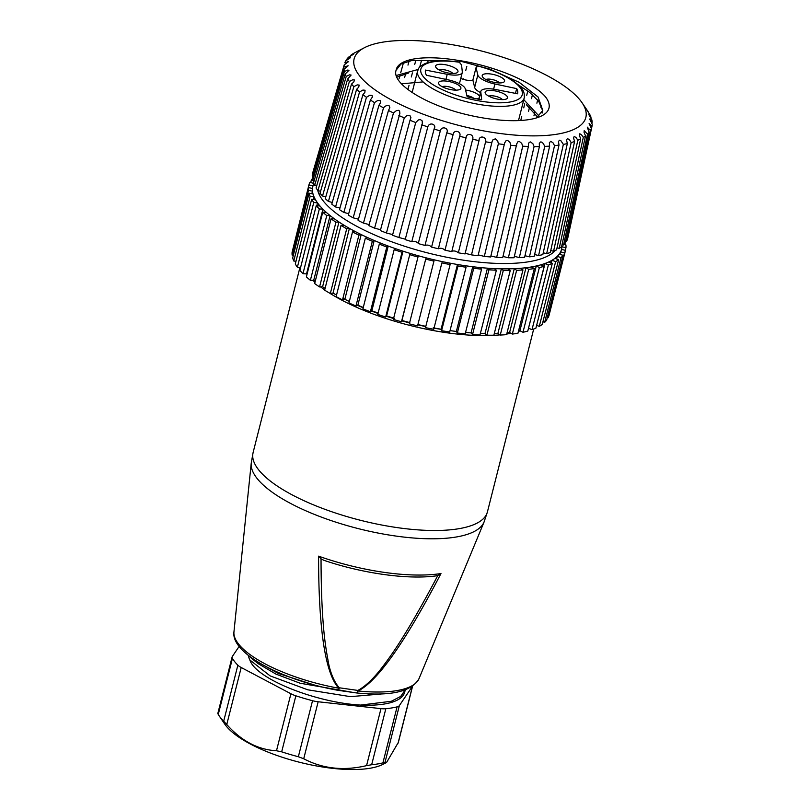 <?xml version="1.0" encoding="UTF-8"?>
<svg xmlns="http://www.w3.org/2000/svg" width="810" height="810" viewBox="0 0 810 810"><rect width="100%" height="100%" fill="white"/><g stroke="black" fill="none" stroke-linecap="round" stroke-linejoin="round"><path stroke-width="1.21" d="M338.762 688.216A95.539 31.053 14.2 0 1 236.469 641.034A95.539 31.053 14.2 0 1 233.948 631.901C230.789 653.792 283.541 680.521 337.669 690.262A4.07 0.81 -79.8 0 0 338.762 688.216C325.286 673.576 318.563 629.552 318.583 556.146L321.043 558.819C321.084 584.911 321.853 607.004 323.342 625.097C324.283 637.106 325.843 648.83 328.03 660.282C329.336 668.898 333.052 680.906 339.319 687.791A4.07 1.205 98.1 0 1 339.208 688.196A4.07 1.205 98.1 0 1 337.821 690.292A4.07 1.205 98.1 0 1 337.729 690.262M318.583 556.146A114.372 37.179 14.2 0 0 440.984 573.541C405.365 641.895 377.733 681.038 358.111 690.971A4.07 1.59 95.8 0 1 356.511 692.945A4.07 1.59 95.8 0 1 356.42 692.925M338.965 688.075A4.07 1.762 -42.3 0 0 339.319 687.791L357.848 690.424C366.363 685.999 375.496 676.208 382.239 667.258C389.377 657.973 396.404 647.716 403.339 636.468C413.546 620.075 425.048 599.734 437.856 575.424L435.527 575.961C407.096 579.707 362.343 573.379 323.98 560.338M323.919 560.317L321.043 558.819M440.984 573.541L437.856 575.424M357.848 690.424L358.111 690.971A95.539 31.053 14.2 0 0 418.983 678.719C411.51 691.679 390.683 696.418 356.511 692.945A4.07 4.07 0 0 1 356.349 692.925A4.07 1.205 98.1 0 0 357.848 690.424M500.013 334.884A120.852 39.285 -165.8 0 1 492.186 335.431A120.852 39.285 -165.8 0 1 329.174 292.845M324.709 289.879A120.852 39.285 -165.8 0 1 320.568 286.872M314.989 282.275A120.852 39.285 -165.8 0 1 312.863 280.3M520.172 330.855A120.852 39.285 -165.8 0 1 518.42 331.432M510.999 333.285A120.852 39.285 -165.8 0 1 506.746 334.044M417.828 324.84A113.39 36.855 14.2 0 0 425.483 326.511M434.018 328.161A113.39 36.855 14.2 0 0 441.116 329.346M409.576 322.896L401.8 320.871M393.569 318.512L386.329 316.254M378.027 313.45L371.466 311.05M363.194 307.78L357.534 305.36M349.302 301.553L342.924 298.303M507.07 332.758L509.601 332.475L512.335 334.074A132.394 43.041 14.2 0 0 517.954 333.254L534.337 268.515A132.394 43.041 -165.8 0 1 528.717 269.335L525.984 267.735A128.324 41.715 -165.8 0 1 520.243 268.312A128.324 41.715 -165.8 0 1 514.289 268.687A128.324 41.715 -165.8 0 1 507.9 268.869A128.324 41.715 -165.8 0 1 501.38 268.839A128.324 41.715 -165.8 0 1 494.454 268.606A128.324 41.715 -165.8 0 1 487.448 268.181A128.324 41.715 -165.8 0 1 480.097 267.543A128.324 41.715 -165.8 0 1 472.736 266.723A128.324 41.715 -165.8 0 1 465.072 265.69A128.324 41.715 -165.8 0 1 457.458 264.495A128.324 41.715 -165.8 0 1 449.601 263.088A128.324 41.715 -165.8 0 1 441.855 261.529A128.324 41.715 -165.8 0 1 433.937 259.767A128.324 41.715 -165.8 0 1 426.181 257.863A128.324 41.715 -165.8 0 1 418.325 255.778A128.324 41.715 -165.8 0 1 410.69 253.57A128.324 41.715 -165.8 0 1 403.005 251.181A128.324 41.715 -165.8 0 1 395.614 248.71A128.324 41.715 -165.8 0 1 388.233 246.068A128.324 41.715 -165.8 0 1 381.186 243.354A128.324 41.715 -165.8 0 1 374.23 240.499A128.324 41.715 -165.8 0 1 367.649 237.603A128.324 41.715 -165.8 0 1 361.219 234.566A128.324 41.715 -165.8 0 1 355.215 231.528A128.324 41.715 -165.8 0 1 349.404 228.369A128.324 41.715 -165.8 0 1 344.068 225.241A128.324 41.715 -165.8 0 1 338.975 222.001A128.324 41.715 -165.8 0 1 334.388 218.821A128.324 41.715 -165.8 0 1 330.105 215.571A128.324 41.715 -165.8 0 1 326.329 212.392A128.324 41.715 -165.8 0 1 322.917 209.172A128.324 41.715 -165.8 0 1 320.021 206.044A128.324 41.715 -165.8 0 1 317.53 202.905A128.324 41.715 -165.8 0 1 315.556 199.878A128.324 41.715 -165.8 0 1 314.037 196.87A128.324 41.715 -165.8 0 1 313.014 193.995A128.324 41.715 -165.8 0 1 312.478 191.16A128.324 41.715 -165.8 0 1 312.437 188.487A128.324 41.715 -165.8 0 1 312.812 186.148A128.324 41.715 -165.8 0 1 312.893 185.865L308.934 184.903L292.744 249.682M500.256 335.046A132.394 43.041 14.2 0 0 506.584 334.651L522.966 269.922A132.394 43.041 -165.8 0 1 516.638 270.317L514.289 268.687L497.907 333.426L500.256 335.046L516.638 270.317M494.292 333.548L497.907 333.426M486.921 335.198A132.394 43.041 14.2 0 0 493.867 335.229L510.249 270.489A132.394 43.041 -165.8 0 1 503.304 270.459L501.38 268.839L484.998 333.578L486.921 335.198L503.304 270.459M480.381 333.447L484.998 333.578M472.544 334.51A132.394 43.041 14.2 0 0 479.996 334.965L496.378 270.226A132.394 43.041 -165.8 0 1 488.926 269.781L487.448 268.181L471.066 332.92L472.544 334.51L488.926 269.781M465.558 332.454L471.066 332.92M456.354 331.472L457.356 333.011A132.394 43.041 14.2 0 0 465.193 333.882L481.575 269.143A132.394 43.041 -165.8 0 1 473.739 268.272L472.736 266.723L456.354 331.462L450.036 330.622M441.592 330.703A132.394 43.041 14.2 0 0 449.692 331.978L466.074 267.239A132.394 43.041 -165.8 0 1 457.974 265.964L457.458 264.495L441.075 329.235L441.592 330.703L457.974 265.964M433.218 327.827L441.075 329.235M425.493 327.635A132.394 43.041 14.2 0 0 433.735 329.285L450.117 264.556A132.394 43.041 -165.8 0 1 441.875 262.896L425.493 327.635L441.875 262.896M417.555 324.496L425.473 326.268M425.716 259.109L409.333 323.848A132.394 43.041 14.2 0 0 417.575 325.863L433.957 261.124A132.394 43.041 -165.8 0 1 425.716 259.109L426.181 257.863M417.839 257.013A132.394 43.041 -165.8 0 1 409.728 254.674L393.346 319.413A132.394 43.041 14.2 0 0 401.466 321.752L418.314 255.778L401.942 320.507L409.809 322.603M401.466 321.752L401.932 320.517M385.661 317.024L402.033 252.285A132.394 43.041 -165.8 0 1 394.176 249.652L377.794 314.391A132.394 43.041 14.2 0 0 385.661 317.024L386.623 315.92L394.308 318.31M370.403 311.749L386.785 247.01A132.394 43.041 -165.8 0 1 379.303 244.134L362.921 308.863A132.394 43.041 14.2 0 0 370.403 311.749L371.841 310.807L378.128 313.065M372.337 241.269A132.394 43.041 -165.8 0 1 365.34 238.191L348.958 302.92A132.394 43.041 14.2 0 0 355.954 306.008L372.337 241.269L374.21 240.499L357.848 305.228L363.265 307.476M355.954 306.008L357.838 305.238M358.901 235.153A132.394 43.041 -165.8 0 1 352.512 231.923L336.13 296.652A132.394 43.041 14.2 0 0 342.519 299.892L358.901 235.153L361.199 234.566L344.837 299.305L349.333 301.442M342.519 299.892L344.827 299.305M330.328 293.503L346.71 228.764A132.394 43.041 -165.8 0 1 341.02 225.423L324.638 290.162A132.394 43.041 14.2 0 0 330.328 293.503L333.011 293.109L336.535 295.042M319.555 286.932L335.937 222.193A132.394 43.041 -165.8 0 1 331.047 218.811L314.665 283.551A132.394 43.041 14.2 0 0 319.555 286.932L322.582 286.74L325.093 288.36M310.382 280.29L326.764 215.561A132.394 43.041 -165.8 0 1 322.744 212.179L306.372 276.909A132.394 43.041 14.2 0 0 310.382 280.29L313.703 280.311L315.191 281.465M322.917 209.172L306.534 273.912L307.01 274.377M302.95 273.689L319.332 208.95A132.394 43.041 -165.8 0 1 316.254 205.629L299.872 270.368A132.394 43.041 14.2 0 0 302.95 273.689L306.524 273.901M297.381 267.219L313.764 202.48A132.394 43.041 -165.8 0 1 311.668 199.27L295.285 264.009A132.394 43.041 14.2 0 0 297.381 267.219L300.581 267.573M293.757 260.992L310.139 196.253A132.394 43.041 -165.8 0 1 309.066 193.195L292.683 257.934A132.394 43.041 14.2 0 0 293.757 260.992L295.964 261.336M311.82 193.752L312.478 191.16L308.519 190.36A132.394 43.041 14.2 0 1 308.478 187.515L292.096 252.254A132.394 43.041 14.2 0 0 292.137 255.099L293.341 255.342M547.337 317.469L548.127 317.692A132.394 43.041 14.2 0 0 549.119 315.1L565.501 250.361A132.394 43.041 -165.8 0 1 564.509 252.953L560.611 251.829A128.324 41.715 -165.8 0 1 559.173 254.188A128.324 41.715 -165.8 0 1 557.28 256.345A128.324 41.715 -165.8 0 1 554.87 258.4A128.324 41.715 -165.8 0 1 552.055 260.253A128.324 41.715 -165.8 0 1 548.724 261.974A128.324 41.715 -165.8 0 1 545.019 263.483A128.324 41.715 -165.8 0 1 540.817 264.84A128.324 41.715 -165.8 0 1 536.291 265.984A128.324 41.715 -165.8 0 1 531.269 266.966A128.324 41.715 -165.8 0 1 525.984 267.735L509.611 332.475M542.933 321.762L544.674 322.35A132.394 43.041 14.2 0 0 546.689 320.051L563.072 255.312A132.394 43.041 -165.8 0 1 561.057 257.61L557.28 256.345L556.612 258.977M536.635 325.357L539.278 326.369A132.394 43.041 14.2 0 0 542.275 324.395L558.647 259.666A132.394 43.041 -165.8 0 1 555.65 261.63L552.055 260.253L551.367 262.987M528.657 328.222L531.998 329.7A132.394 43.041 14.2 0 0 535.937 328.091L552.319 263.351A132.394 43.041 -165.8 0 1 548.38 264.961L545.019 263.483L528.495 328.273M522.976 332.282A132.394 43.041 14.2 0 0 527.786 331.057L544.168 266.318A132.394 43.041 -165.8 0 1 539.359 267.543L536.291 265.984L519.909 330.723L522.976 332.282L539.359 267.543M518.521 331.027L519.909 330.723M333.021 293.109L349.404 228.369M322.593 286.74L338.975 222.001M313.723 280.311L330.105 215.571M371.851 310.797L388.223 246.058M316.821 205.689L317.53 202.905L313.764 202.48M386.623 315.92L403.005 251.181M313.359 199.533L314.037 196.87L310.139 196.253M559.963 254.411L560.611 251.829A128.324 41.715 -165.8 0 0 561.543 249.399A128.324 41.715 -165.8 0 0 561.624 249.115L562.15 244.61M352.512 231.923L355.215 231.528M349.383 228.369L346.71 228.764M341.02 225.423L344.068 225.241M365.34 238.191L367.649 237.603M338.955 222.011L335.937 222.193M331.047 218.811L334.388 218.821M388.213 246.068L386.785 247.01M379.303 244.134L381.186 243.354M330.075 215.571L326.764 215.561M322.744 212.179L326.329 212.392M402.995 251.191L402.033 252.285M394.176 249.652L395.614 248.71M322.886 209.172L319.332 208.95M316.254 205.629L320.021 206.044M409.728 254.674L410.69 253.57M311.668 199.27L315.556 199.878M433.927 259.777L433.957 261.124M309.066 193.195L313.014 193.995M449.601 263.098L450.117 264.556M308.519 190.36L292.137 255.099M308.478 187.515L312.407 188.477M465.072 265.71L466.074 267.239M308.934 184.903A132.394 43.041 -165.8 0 1 309.926 182.311L313.733 183.404M457.356 333.011L473.739 268.272M480.107 267.553L481.575 269.143M312.731 180.346L311.364 179.952L310.716 182.534M311.364 179.952A132.394 43.041 -165.8 0 1 312.407 178.666M494.464 268.616L496.378 270.226M507.921 268.88L510.249 270.489M520.263 268.333L522.966 269.922M512.335 334.074L528.717 269.335M531.289 266.976L534.337 268.515M540.837 264.85L544.168 266.318M531.998 329.7L548.38 264.961M548.755 261.984L552.319 263.351M539.278 326.369L555.65 261.63M554.901 258.41L558.647 259.666M544.674 322.35L561.057 257.61M559.204 254.198L563.072 255.312M548.127 317.692L564.509 252.953M561.573 249.409L565.501 250.361M564.003 244.519L565.917 244.903A132.394 43.041 -165.8 0 1 565.957 247.749L562.039 246.787M565.309 250.32L565.957 247.749M565.046 243.344L564.712 244.66M558.991 145.111A127.646 41.492 -165.8 0 1 554.516 145.678L529.477 256.841A131.716 42.819 -165.8 0 0 534.246 256.243L558.991 145.111L558.485 141.365L559.629 140.181L560.905 140.737L563.355 144.393A127.646 41.492 -165.8 0 0 567.334 143.573L542.842 254.634A131.716 42.819 -165.8 0 1 538.61 255.525L534.62 254.542M529.477 256.841L524.961 255.727M431.578 247.121C429.776 245.207 427.589 244.65 424.997 245.43L453.094 134.602C453.651 129.134 461.872 131.22 459.665 136.293L431.578 247.121A131.716 42.819 -165.8 0 0 438.382 248.751L466.064 137.821C466.185 132.283 474.437 134.075 472.665 139.279L444.984 250.209A131.716 42.819 -165.8 0 0 451.777 251.586L479.044 140.576C478.75 134.986 486.952 136.475 485.605 141.79L458.339 252.801A131.716 42.819 -165.8 0 0 465.061 253.925L492.075 141.588L493.077 139.624L495.457 138.854L497.715 140.93L498.363 143.795L471.501 254.877A131.716 42.819 -165.8 0 0 478.062 255.727L504.67 142.884L506.108 140.656L507.627 140.413L509.946 142.408L510.786 145.273L484.329 256.406A131.716 42.819 -165.8 0 0 490.658 256.973L516.82 143.653L517.944 141.76L519.372 141.446L521.721 143.36L522.733 146.215L496.662 257.377A131.716 42.819 -165.8 0 0 502.706 257.651L528.404 146.468L528.404 143.876L529.244 142.327L530.56 141.942L532.919 143.755L534.094 146.59L508.386 257.772A131.716 42.819 -165.8 0 0 514.056 257.752L539.419 146.58L539.288 143.573L540.402 141.983L541.708 142.074L543.409 143.613L544.725 146.418A127.646 41.492 -165.8 0 0 549.656 146.124L524.617 257.286A131.716 42.819 -165.8 0 1 519.362 257.59L514.38 256.365M508.386 257.772L502.98 256.446M496.662 257.377L490.9 255.95M484.329 256.406L478.264 254.907M471.501 254.877L465.203 253.317M458.339 252.801C456.415 251.14 454.268 250.604 451.879 251.201M444.984 250.209C443.06 248.397 440.873 247.85 438.423 248.579M424.997 245.43A131.716 42.819 -165.8 0 1 418.264 243.567L446.766 132.86C449.388 127.929 441.288 125.58 440.296 130.957A127.646 41.492 -165.8 0 1 434.099 129.013L405.192 239.598A131.716 42.819 -165.8 0 0 411.784 241.663L440.296 130.957M418.314 243.354C416.502 241.582 414.325 241.015 411.784 241.663M405.304 239.163L398.884 237.502A131.716 42.819 -165.8 0 1 392.506 235.254L422.304 123.525L422.212 120.933L420.329 119.546L418.395 119.941L415.743 122.543A127.646 41.492 -165.8 0 1 410.012 120.275L380.346 230.577A131.716 42.819 -165.8 0 0 386.441 232.986L415.743 122.543M392.678 234.606L386.441 232.986M380.578 229.726L374.595 228.167A131.716 42.819 -165.8 0 1 368.844 225.625L399.867 113.451L399.613 111.031L398.399 110.312L396.475 110.595L393.478 112.954A127.646 41.492 -165.8 0 1 388.466 110.464L358.121 220.441A131.716 42.819 -165.8 0 0 363.457 223.104L393.478 112.954M369.127 224.572L363.457 223.104M358.466 219.206L353.17 217.829A131.716 42.819 -165.8 0 1 348.3 215.106L378.938 105.28A127.646 41.492 14.2 0 0 383.515 107.841C385.064 105.948 386.907 105.189 389.033 105.563L389.863 107.649L388.466 110.464M348.695 213.688L343.835 212.423A131.716 42.819 -165.8 0 1 339.491 209.648L370.393 99.995A127.646 41.492 14.2 0 0 374.473 102.607L377.713 100.48L380.163 100.602L380.568 102.637L378.938 105.28M339.937 208.079L335.553 206.945A131.716 42.819 -165.8 0 1 331.786 204.14L362.921 94.659A127.646 41.492 14.2 0 0 366.464 97.291L369.775 95.276L372.094 95.448L372.357 97.099L370.393 99.995M332.272 202.439L328.425 201.437A131.716 42.819 -165.8 0 1 325.276 198.652L356.602 89.343A127.646 41.492 14.2 0 0 359.559 91.955L362.921 90.052L365.077 90.254L364.844 92.441L362.921 94.659M325.792 196.83L322.522 195.969A131.716 42.819 -165.8 0 1 320.021 193.236L351.5 84.088A127.646 41.492 14.2 0 0 353.849 86.66L357.23 84.868L359.205 85.091L358.688 87.207L356.602 89.343M320.578 191.302L317.915 190.613A131.716 42.819 -165.8 0 1 316.082 187.94L347.672 78.965A127.646 41.492 14.2 0 0 349.393 81.466L352.765 79.765L354.527 80.008L353.737 82.053L351.5 84.088M316.669 185.935L314.644 185.409A131.716 42.819 -165.8 0 1 313.51 182.847L345.171 74.014A127.646 41.492 14.2 0 0 346.234 76.424L349.566 74.814L351.105 75.057L347.672 78.965M314.108 180.772L312.751 180.417A131.716 42.819 -165.8 0 1 312.326 177.987L344.007 69.306A127.646 41.492 14.2 0 0 344.412 71.594L347.662 70.065L348.978 70.298L345.171 74.014M312.943 175.881L312.255 175.699A131.716 42.819 -165.8 0 1 312.549 173.431L344.209 64.891A127.646 41.492 14.2 0 0 343.946 67.028L348.158 65.782L344.007 69.306M567.334 143.573L566.534 140.019L567.456 138.53L569.551 139.917L571.161 142.58L546.669 253.651A131.716 42.819 -165.8 0 0 550.324 252.497L574.584 141.497L573.551 137.953L574.209 136.384L576.173 137.649L577.834 140.251L553.564 251.252A131.716 42.819 -165.8 0 0 556.591 249.834L580.679 138.915L579.413 135.381L579.808 133.751L581.61 134.905L583.301 137.427L559.214 248.336A131.716 42.819 -165.8 0 0 561.593 246.685L585.529 135.867L584.061 132.364L584.192 130.663L587.503 134.146L563.568 244.964A131.716 42.819 -165.8 0 0 565.269 243.071L589.103 132.374L587.311 127.15L590.409 130.451L566.575 241.147A131.716 42.819 -165.8 0 0 567.567 239.051L591.34 128.486L589.103 123.363L591.968 126.36L568.033 236.895M566.575 241.147L565.724 240.934M563.568 244.964L562.049 244.59M559.214 248.336L557.037 247.809M553.564 251.252L550.739 250.553M546.669 253.651L543.247 252.811M393.093 100.825A119.495 38.84 14.2 0 0 531.562 135.867A119.495 38.84 14.2 0 0 582.046 102.738A119.495 38.84 14.2 0 0 479.51 50.504A119.495 38.84 14.2 0 0 364.47 47.689A119.495 38.84 14.2 0 0 393.093 100.825M374.595 228.167L404.261 117.865A127.646 41.492 -165.8 0 1 398.854 115.476M404.261 117.865L407.096 115.395L409.819 115.314L410.913 117.653L410.012 120.275M398.884 237.502L427.801 126.917A127.646 41.492 -165.8 0 1 421.797 124.801M427.801 126.917C429.239 121.652 437.117 124.244 434.099 129.013L434.403 128.142M446.897 132.415L446.766 132.86A127.646 41.492 -165.8 0 0 453.094 134.602M466.135 137.477L466.064 137.821A127.646 41.492 -165.8 0 1 459.665 136.293M479.186 139.786L479.044 140.576A127.646 41.492 -165.8 0 1 472.665 139.279M491.913 142.844A127.646 41.492 -165.8 0 1 485.605 141.79M504.519 144.595A127.646 41.492 -165.8 0 1 498.363 143.795M516.729 145.81A127.646 41.492 -165.8 0 1 510.786 145.273M528.404 146.468A127.646 41.492 -165.8 0 1 522.733 146.215M539.419 146.58A127.646 41.492 -165.8 0 1 534.094 146.59M549.656 146.124L549.352 142.732L550.8 141.304L553.088 142.914L554.516 145.678M574.584 141.497A127.646 41.492 -165.8 0 1 571.161 142.58M580.679 138.915A127.646 41.492 -165.8 0 1 577.834 140.251M585.529 135.867A127.646 41.492 -165.8 0 1 583.301 137.427M589.103 132.374A127.646 41.492 -165.8 0 1 587.503 134.146M591.34 128.486A127.646 41.492 -165.8 0 1 590.409 130.451M588.819 114.453L591.006 117.237C588.151 113.349 588.404 114.159 591.766 119.657A127.646 41.492 -165.8 0 1 592.171 121.945L589.65 119.04L592.231 124.234A127.646 41.492 -165.8 0 1 591.968 126.36M586.642 109.644L589.943 114.828A127.646 41.492 -165.8 0 1 591.006 117.237L590.804 118.179M582.046 102.738L587.797 111.203A127.646 41.492 -165.8 0 1 588.505 112.296L588.445 112.57M355.468 52.458L358.314 50.888M355.499 52.336L352.876 53.824A127.646 41.492 14.2 0 0 350.649 55.384L353.808 53.966M350.426 56.153L350.649 55.384C354.932 53.328 354.274 53.905 348.664 57.105A127.646 41.492 14.2 0 0 347.075 58.877L350.598 57.5M346.66 60.315L347.075 58.877C351.692 56.771 351.257 57.419 345.769 60.811A127.646 41.492 14.2 0 0 344.837 62.775L348.705 61.469L344.209 64.891M536.554 117.895L542.771 110.433L538.073 96.997L519.18 82.316L490.08 69.204L456.789 60.183C493.715 65.367 533.567 82.144 545.727 97.17A81.476 26.487 -165.8 0 1 548.967 108.145A81.476 26.487 -165.8 0 1 456.303 111.901C419.236 100.956 391.706 82.164 396.12 70.186L401.051 63.99L411.723 60.558L442.483 60.709M456.789 60.183A76.039 24.715 14.2 0 0 396.262 69.508A76.039 24.715 14.2 0 0 396.12 70.186M418.122 69.478L396.171 75.522M518.167 84.756L529.598 92.32L538.802 101.442L542.356 109.927M396.778 77.153L408.574 73.032M423.093 81.901L401.446 83.825M539.045 116.103L523.797 99.67M526.449 104.784L537.678 117.166M544.725 146.418L519.362 257.59M533.952 115.82L534.691 112.63M536.898 103.174L537.648 99.944M520.769 120.447L521.741 116.336M523.756 107.862L524.718 103.771M526.733 95.286L527.766 90.933M463.452 79.39L463.603 78.833L463.462 79.39M465.75 70.44L466.793 66.39M421.554 60.294L419.722 67.108M409.08 61.074L407.977 65.114M405.668 73.609L404.585 77.588M312.255 175.699L343.946 67.028M312.751 180.417L344.412 71.594M314.644 185.409L346.234 76.424M317.915 190.613L349.393 81.466M322.522 195.969L353.849 86.66M328.425 201.437L359.559 91.955M335.553 206.945L366.464 97.291M343.835 212.423L374.473 102.607M353.17 217.829L383.515 107.841M592.171 121.945L591.816 123.576M563.355 144.393L538.61 255.525M476.857 67.028L477.07 66.228A8.829 2.865 -165.8 0 1 477.05 66.653A8.829 2.865 -165.8 0 1 476.037 67.594L472.878 80.048A8.829 2.865 -165.8 0 1 460.768 78.408M445.935 79.38L447.221 74.317A16.97 5.518 14.2 0 0 462.267 72.505A16.97 5.518 14.2 0 0 462.308 71.837L461.528 64.648A8.829 2.865 -165.8 0 1 459.928 62.745L459.756 62.127M480.522 92.613A16.97 5.518 -165.8 0 1 474.66 87.439L472.878 80.048M474.66 87.439L477.819 74.986L476.037 67.594M477.819 74.986A16.97 5.518 14.2 0 0 494.91 84.007L516.669 88.604L515.464 93.373M478.842 99.255L480.846 91.358A16.97 5.518 14.2 0 1 495.882 89.556L517.58 93.788A47.527 15.451 14.2 0 0 517.63 93.595A47.527 15.451 14.2 0 0 516.669 88.604M480.846 91.358A16.97 5.518 14.2 0 0 480.806 92.036L481.666 99.701A47.527 15.451 14.2 0 1 467.157 96.754L465.294 88.887A16.97 5.518 14.2 0 0 448.193 79.856L426.445 75.269A47.527 15.451 14.2 0 1 425.483 70.278A47.527 15.451 14.2 0 1 425.533 70.075L425.432 70.47M447.221 74.317L425.533 70.075M500.823 77.112A11.543 3.756 -165.8 0 1 503.587 82.245A11.543 3.756 -165.8 0 1 492.48 81.972A11.543 3.756 -165.8 0 1 482.578 76.93A11.543 3.756 -165.8 0 1 487.448 73.73A11.543 3.756 -165.8 0 1 500.823 77.112M503.749 93.778A11.543 3.756 -165.8 0 1 506.513 98.911A11.543 3.756 -165.8 0 1 495.396 98.638A11.543 3.756 -165.8 0 1 485.494 93.595A11.543 3.756 -165.8 0 1 490.374 90.396A11.543 3.756 -165.8 0 1 503.749 93.778M454.218 67.635A11.543 3.756 -165.8 0 1 456.982 72.768A11.543 3.756 -165.8 0 1 445.865 72.495A11.543 3.756 -165.8 0 1 435.962 67.453A11.543 3.756 -165.8 0 1 440.842 64.253A11.543 3.756 -165.8 0 1 454.218 67.635M457.134 84.311A11.543 3.756 -165.8 0 1 459.908 89.444A11.543 3.756 -165.8 0 1 448.791 89.171A11.543 3.756 -165.8 0 1 438.888 84.118A11.543 3.756 -165.8 0 1 443.758 80.919A11.543 3.756 -165.8 0 1 457.134 84.311M477.07 66.228L476.128 67.554M476.898 65.61L476.989 65.782A52.275 16.99 14.2 0 1 515.747 100.511A52.275 16.99 14.2 0 1 430.849 83.258A52.275 16.99 14.2 0 1 459.847 62.299M465.568 90.011A11.543 3.756 -165.8 0 1 475.834 93.16A11.543 3.756 -165.8 0 1 479.56 96.451M479.196 97.868A11.543 3.756 -165.8 0 1 478.599 98.293A11.543 3.756 -165.8 0 1 476.614 98.861M473.759 98.293A7.472 2.43 14.2 0 0 472.26 97.322A7.472 2.43 14.2 0 0 466.864 95.499M455.746 90.143A7.472 2.43 14.2 0 0 453.57 88.472A7.472 2.43 14.2 0 0 442.209 86.721M502.352 99.61A7.472 2.43 14.2 0 0 500.185 97.949A7.472 2.43 14.2 0 0 488.825 96.188M499.426 82.944A7.472 2.43 14.2 0 0 497.259 81.273A7.472 2.43 14.2 0 0 485.899 79.522M452.82 73.467A7.472 2.43 14.2 0 0 450.654 71.806A7.472 2.43 14.2 0 0 439.293 70.045M258.481 663.825L275.967 674.112L300.135 683.235L354.618 692.682M248.498 655.746A76.039 24.715 14.2 0 0 249.865 659.998L270.125 675.884L307.77 689.806L350.436 696.651L384.213 693.724M405.202 689.897L400.697 696.428L391.331 701.268L360.642 705.075A84.868 27.591 14.2 0 0 403.917 694.17L404.737 691.953M246.969 654.207L252.356 659.036L278.377 673.474L314.634 685.098M360.642 705.075C315.606 702.635 255.666 678.719 249.865 659.998M312.528 700.711A95.053 30.901 -165.8 0 1 295.863 695.81L281.677 751.832A95.053 30.901 14.2 0 0 298.353 756.732L312.528 700.711A13.578 4.415 14.2 0 0 318.148 701.764L303.72 758.767L298.353 756.732M380.983 708.628A13.578 4.415 14.2 0 0 385.833 708.72L371.658 764.741L366.565 765.632L380.983 708.628L318.148 701.764M371.658 764.741A95.053 30.901 14.2 0 0 382.907 762.888L397.082 706.867A95.053 30.901 -165.8 0 1 385.833 708.72M397.082 706.867A13.578 4.415 14.2 0 0 399.36 705.601L384.942 762.605L382.907 762.888M412.411 686.323L399.36 705.601M232.429 658.439L218.254 714.46A95.053 30.901 14.2 0 0 219.095 715.767A95.053 30.901 14.2 0 0 223.681 721.214L237.856 665.192A95.053 30.901 -165.8 0 1 232.429 658.439A13.578 4.415 14.2 0 1 232.126 656.951A13.578 4.415 14.2 0 1 232.338 656.475L239.173 646.38M237.856 665.192A13.578 4.415 14.2 0 0 241.198 667.511L226.77 724.515L223.681 721.214M281.677 751.832L276.493 750.759L290.911 693.755L241.198 667.511M290.911 693.755A13.578 4.415 14.2 0 0 295.863 695.81M398.388 742.314L386.572 762.463L383.079 764.275A86.903 28.249 -165.8 0 1 299.417 762.23A86.903 28.249 -165.8 0 1 224.846 724.231L219.095 715.767M386.572 762.463L384.942 762.605M366.565 765.632C343.673 771.069 322.724 768.781 303.72 758.767M276.493 750.759C257.965 749.736 241.39 740.988 226.77 724.515M218.254 714.46L217.91 713.478M418.983 678.719L484.046 522.055A120.214 39.072 -165.8 0 1 374.311 532.302A120.214 39.072 -165.8 0 1 254.411 474.63A120.214 39.072 -165.8 0 1 251.232 463.148L233.948 631.901M253.105 452.577A120.852 39.285 14.2 0 0 314.533 505.278A120.852 39.285 14.2 0 0 442.867 530.327A120.852 39.285 14.2 0 0 487.428 511.89L484.046 522.055M317.743 190.38A124.254 40.389 14.2 0 0 358.759 227.357A124.254 40.389 14.2 0 0 555.275 250.482M493.614 89.161L494.91 84.007M478.973 99.276L480.806 92.036M476.948 65.62C498.292 71.452 513.003 78.853 521.113 87.834C523.594 90.244 524.627 93.606 524.242 97.919A54.999 17.881 -165.8 0 1 466.54 101.756A54.999 17.881 -165.8 0 1 417.606 70.936L412.148 92.512M398.054 743.226L412.462 686.293M337.669 690.262A4.07 4.07 0 0 0 337.821 690.292L356.349 692.925M299.933 267.502L253.095 452.598L251.232 463.148M533.689 329.052L487.428 511.89M313.743 183.445L312.235 188.436M364.47 47.689L357.018 51.546M542.781 110.444L542.113 113.096M532.433 94.659L531.502 98.658M529.487 107.295L528.565 111.264M521.913 87.622L521.691 88.563M466.803 66.4L465.76 70.45M428.227 60.466L427.629 62.684M415.803 60.436L414.7 64.506M412.411 72.9L411.308 76.97M409.02 85.364L407.926 89.414M403.441 62.815L400.707 72.728M399.968 75.411L399.087 78.611M541.293 105.766L540.908 107.416M459.432 83.703L462.267 72.505M459.695 62.117C444.639 60.011 433.127 60.487 425.159 63.544C417.454 67.524 419.226 68.121 417.606 70.936M524.242 97.919L518.501 120.589M405.273 689.867L404.737 691.973M252.305 659.036L258.42 663.805M412.584 686.212L398.338 742.486M232.126 656.951L217.769 713.691"/></g></svg>
